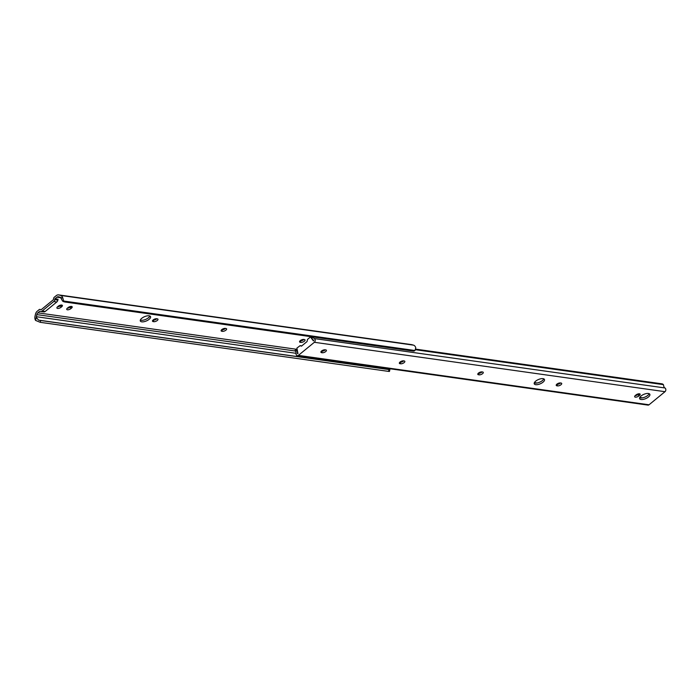 <?xml version="1.0" encoding="UTF-8"?>
<svg xmlns="http://www.w3.org/2000/svg" width="700" height="700" viewBox="0 0 700 700"><rect width="100%" height="100%" fill="white"/><g stroke="black" fill="none" stroke-linecap="round" stroke-linejoin="round"><path stroke-width="1.05" d="M153.186 319.918A2.634 1.103 156.9 0 0 152.504 321.195A2.634 1.103 156.9 0 0 153.186 321.589L153.799 321.676A2.634 1.103 156.9 0 0 156.678 320.906A2.634 1.103 156.9 0 0 157.964 319.217A2.634 1.103 156.9 0 0 157.281 318.824L156.669 318.736A2.634 1.103 156.9 0 0 153.186 319.918M221.821 329.586A2.634 1.103 156.9 0 0 221.139 330.864A2.634 1.103 156.9 0 0 221.812 331.257L222.434 331.345A2.634 1.103 156.9 0 0 225.312 330.575A2.634 1.103 156.9 0 0 226.599 328.886A2.634 1.103 156.9 0 0 225.916 328.493L225.295 328.405A2.634 1.103 156.9 0 0 221.821 329.586M300.256 340.637A2.634 1.103 156.9 0 0 299.574 341.906A2.634 1.103 156.9 0 0 300.256 342.309L300.869 342.396A2.634 1.103 156.9 0 0 303.748 341.626A2.634 1.103 156.9 0 0 305.034 339.929A2.634 1.103 156.9 0 0 304.351 339.535L303.739 339.447A2.634 1.103 156.9 0 0 300.256 340.637M149.1 319.34A5.556 2.328 156.9 0 0 150.544 316.645A5.556 2.328 156.9 0 0 146.991 315.91A5.556 2.328 156.9 0 0 141.768 318.308A5.556 2.328 156.9 0 0 140.324 321.002A5.556 2.328 156.9 0 0 143.876 321.729A5.556 2.328 156.9 0 0 149.1 319.34M140.341 320.075A5.556 2.328 156.9 0 0 148.435 317.774A5.556 2.328 156.9 0 0 149.852 316.015M63.647 301.639A3.509 2.328 -74 0 1 63.438 301.595A3.509 2.328 -74 0 1 62.344 300.65L60.559 297.456A2.783 2.074 -82 0 0 60.104 297.246L58.538 296.791A2.809 2.091 -82 0 0 58.328 296.748A2.809 2.091 -82 0 0 56.936 297.185L54.968 298.795L54.766 299.714A2.922 2.179 -82 0 1 53.699 301.543L42.149 311.019A2.922 2.179 -82 0 1 40.705 311.474A2.922 2.179 -82 0 1 40.477 311.421L39.804 311.229L37.835 312.839A2.809 2.091 -82 0 0 36.82 314.606L36.347 316.724A2.783 2.074 -82 0 0 36.26 317.38L38.587 320.127L40.644 320.504L40.241 322.324L35.586 320.425A4.655 3.474 98 0 1 35 316.339L35.472 314.221A4.681 3.491 98 0 1 37.17 311.281L39.401 309.444A2.922 2.179 -82 0 1 40.014 309.418L40.232 309.47A2.922 2.179 -82 0 0 40.014 309.418M40.232 309.47L41.151 309.733L53.375 299.705L53.646 298.471A2.922 2.179 -82 0 1 54.031 297.447L56.271 295.619A4.681 3.491 98 0 1 58.59 294.892A4.681 3.491 98 0 1 58.94 294.971L60.506 295.418A4.655 3.474 98 0 1 62.816 298.104L63.691 301.035A3.509 2.328 106 0 0 64.785 301.98A3.509 2.328 106 0 0 64.995 302.024L413.324 351.094A3.509 2.328 106 0 0 414.977 350.516L415.774 347.821A4.655 3.474 98 0 0 413.473 345.144L411.906 344.689A4.681 3.491 98 0 0 411.547 344.619L58.59 294.892M152.994 320.092L153.134 320.11A2.634 1.103 156.9 0 0 156.817 318.754M67.279 308.254A2.634 1.103 156.9 0 0 70.228 307.055L70.849 306.547A2.634 1.103 156.9 0 0 70.989 306.425M57.47 306.871A2.634 1.103 156.9 0 0 60.419 305.681L61.04 305.174A2.634 1.103 156.9 0 0 61.18 305.043M221.62 329.761L221.769 329.779A2.634 1.103 156.9 0 0 225.444 328.422M300.055 340.812L300.204 340.83A2.634 1.103 156.9 0 0 303.879 339.474M54.968 298.795L58.056 299.233L57.855 300.142A2.922 2.179 -82 0 1 56.788 301.98L45.238 311.456A2.922 2.179 -82 0 1 43.794 311.902A2.922 2.179 -82 0 1 43.566 311.859M71.514 308.114A2.634 1.103 156.9 0 0 72.196 306.836A2.634 1.103 156.9 0 0 70.507 306.486A2.634 1.103 156.9 0 0 68.04 307.624L67.419 308.131A2.634 1.103 156.9 0 0 66.736 309.409A2.634 1.103 156.9 0 0 68.416 309.75A2.634 1.103 156.9 0 0 70.892 308.621L71.514 308.114L70.849 306.547M61.705 306.731A2.634 1.103 156.9 0 0 62.387 305.454A2.634 1.103 156.9 0 0 60.707 305.113A2.634 1.103 156.9 0 0 58.231 306.241L57.61 306.749A2.634 1.103 156.9 0 0 56.928 308.026A2.634 1.103 156.9 0 0 58.616 308.376A2.634 1.103 156.9 0 0 61.084 307.239L61.705 306.731L61.04 305.174M38.587 320.127L389.874 369.609L389.471 371.429L388.57 371.394L388.973 369.574L389.874 369.609L389.48 368.69M40.241 322.324L388.57 371.394M40.644 320.504L388.973 369.574M648.419 393.488A5.556 2.328 156.9 0 0 642.337 395.106A5.556 2.328 156.9 0 0 639.634 398.685A5.556 2.328 156.9 0 0 641.069 399.516A5.556 2.328 156.9 0 0 647.141 397.898A5.556 2.328 156.9 0 0 649.854 394.328A5.556 2.328 156.9 0 0 648.419 393.488M639.651 397.749A5.556 2.328 156.9 0 0 640.395 397.95A5.556 2.328 156.9 0 0 645.575 396.812A5.556 2.328 156.9 0 0 649.163 393.689M543.034 378.648A5.556 2.328 156.9 0 0 536.961 380.266A5.556 2.328 156.9 0 0 534.249 383.836A5.556 2.328 156.9 0 0 535.684 384.676A5.556 2.328 156.9 0 0 541.765 383.049A5.556 2.328 156.9 0 0 544.469 379.479A5.556 2.328 156.9 0 0 543.034 378.648M534.266 382.909A5.556 2.328 156.9 0 0 535.019 383.11A5.556 2.328 156.9 0 0 540.199 381.973A5.556 2.328 156.9 0 0 543.786 378.849M635.355 397.154A2.634 1.103 156.9 0 0 638.837 395.973L639.45 395.465A2.634 1.103 156.9 0 0 640.133 394.188A2.634 1.103 156.9 0 0 638.452 393.838A2.634 1.103 156.9 0 0 635.976 394.975L635.364 395.483A2.634 1.103 156.9 0 0 634.673 396.76A2.634 1.103 156.9 0 0 635.355 397.154M635.215 395.605A2.634 1.103 156.9 0 0 638.164 394.406L638.785 393.899A2.634 1.103 156.9 0 0 638.925 393.776M301.184 345.809L300.125 345.66L301.464 346.15L307.029 341.582L307.554 339.36L310.459 336.971L313.442 340.935L313.679 340.314A4.655 3.474 98 0 1 311.92 338.091L311.955 336.814M478.293 373.257L478.433 373.284A2.634 1.103 156.9 0 0 482.116 371.919M321.414 351.164L321.562 351.181A2.634 1.103 156.9 0 0 325.238 349.825M556.727 384.309L556.867 384.326A2.634 1.103 156.9 0 0 560.551 382.97M399.849 362.215L399.998 362.233A2.634 1.103 156.9 0 0 403.672 360.876M297.001 349.169L296.896 350.411A4.655 3.474 98 0 1 297.456 353.614L297.964 353.623L296.896 348.092L300.125 345.66M415.599 349.738L663.425 384.65L663.819 386.461A2.783 2.074 -82 0 0 664.921 387.957A2.109 1.566 98 0 1 665.831 389.699A2.109 1.566 98 0 1 665 391.685L649.031 404.784A2.109 1.566 98 0 1 647.99 405.108L297.342 355.714A2.109 1.566 98 0 1 296.074 353.491A2.783 2.074 -82 0 0 295.645 351.435L294.936 350.639A2.336 1.208 -129.3 0 1 295.155 350.297L296.852 349.151M311.92 338.091L313.171 337.067A2.783 2.074 -82 0 0 314.274 338.564A2.109 1.566 98 0 1 315.184 340.305A2.109 1.566 98 0 1 314.352 342.291L298.384 355.381A2.109 1.566 98 0 1 297.342 355.714M479.106 374.841A2.634 1.103 156.9 0 0 481.976 374.08A2.634 1.103 156.9 0 0 483.262 372.382A2.634 1.103 156.9 0 0 482.58 371.989L481.968 371.901A2.634 1.103 156.9 0 0 479.089 372.671A2.634 1.103 156.9 0 0 477.802 374.36A2.634 1.103 156.9 0 0 478.485 374.754L479.106 374.841L478.433 373.284M322.227 352.748A2.634 1.103 156.9 0 0 325.106 351.977A2.634 1.103 156.9 0 0 326.392 350.289A2.634 1.103 156.9 0 0 325.71 349.886L325.098 349.808A2.634 1.103 156.9 0 0 322.219 350.569A2.634 1.103 156.9 0 0 320.933 352.266A2.634 1.103 156.9 0 0 321.615 352.66L322.227 352.748L321.562 351.181M557.541 385.892A2.634 1.103 156.9 0 0 560.42 385.123A2.634 1.103 156.9 0 0 561.697 383.434A2.634 1.103 156.9 0 0 561.024 383.04L560.403 382.953A2.634 1.103 156.9 0 0 557.524 383.714A2.634 1.103 156.9 0 0 556.238 385.411A2.634 1.103 156.9 0 0 556.92 385.805L557.541 385.892L556.867 384.326M400.662 363.79A2.634 1.103 156.9 0 0 403.541 363.029A2.634 1.103 156.9 0 0 404.828 361.331A2.634 1.103 156.9 0 0 404.145 360.938L403.533 360.85A2.634 1.103 156.9 0 0 400.654 361.62A2.634 1.103 156.9 0 0 399.368 363.309A2.634 1.103 156.9 0 0 400.05 363.711L400.662 363.79L399.998 362.233M415.809 349.151L661.999 383.836A2.336 1.208 50.7 0 1 663.425 384.65M534.398 382.611L537.163 383.005M639.782 397.46L642.548 397.845M311.701 337.146L310.695 336.901M152.688 320.434L153.186 321.589M221.322 330.094L221.812 331.257M299.757 341.145L300.256 342.309M37.835 312.839L296.406 349.265M56.936 297.185L60.9 297.745M63.691 301.035L414.977 350.516M60.506 295.418L413.473 345.144M58.94 294.971L411.906 344.689M36.347 316.724L296.082 353.308M36.82 314.606L295.365 351.024M35.586 320.425L36.26 317.38M60.559 297.456L62.816 298.104M300.204 340.83L300.869 342.396M221.769 329.779L222.434 331.345M60.419 305.681L61.084 307.239M70.228 307.055L70.892 308.621M153.134 320.11L153.799 321.676M42.149 311.019L45.238 311.456M53.699 301.543L56.788 301.98M54.766 299.714L57.855 300.142M638.164 394.406L638.837 395.973M298.384 355.381L649.031 404.784M314.352 342.291L665 391.685M314.274 338.564L664.921 387.957M297.456 353.614L297.902 353.675M296.896 350.411L295.645 351.435M311.85 337.172L310.905 337.041M399.551 362.547L400.05 363.711M556.43 384.65L556.92 385.805M638.785 393.899L639.45 395.465M321.116 351.496L321.615 352.66M477.986 373.599L478.485 374.754M63.438 301.595L64.785 301.98M40.705 311.474L43.794 311.902M301.271 345.809L300.037 345.634"/></g></svg>
